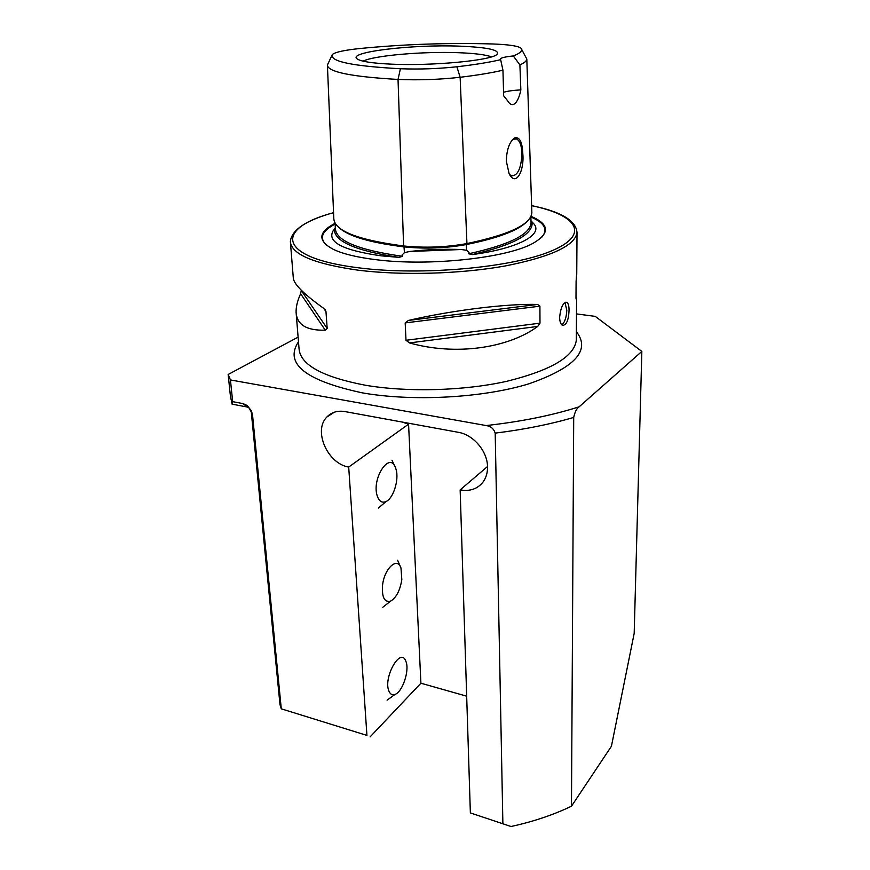 <?xml version="1.0" encoding="UTF-8"?>
<svg xmlns="http://www.w3.org/2000/svg" width="870" height="870" viewBox="0 0 870 870"><rect width="100%" height="100%" fill="white"/><g stroke="black" fill="none" stroke-linecap="round" stroke-linejoin="round"><path stroke-width="1.3" d="M327.435 65.696L333.797 218.403C334.287 230.746 357.559 239.935 403.604 245.971C424.962 248.124 446.071 247.319 466.929 243.567C509.352 234.672 530.994 224.362 531.853 212.639L531.831 211.812M335.385 227.69L334.287 229.31C334.385 241.545 355.95 250.908 398.982 257.379L402.592 256.302L402.114 254.932L404.452 252.659L409.629 251.484C426.876 249.538 444.124 248.885 461.372 249.516L466.548 250.299L469.017 252.376L468.647 253.779L472.301 254.584C513.92 244.905 533.821 233.997 532.016 221.872L534.191 224.221C542.847 234.943 517.628 248.57 472.301 254.584M366.933 735.411L281.282 708.822L279.999 704.667L251.278 411.999L248.896 407.812L247.08 406.986L232.094 404.158L230.398 395.98L228.157 374.47L230.43 379.951L232.681 401.668L243.045 403.604L247.134 405.474L251.408 410.836L252.539 414.946L281.282 708.822L366.933 735.411L348.696 467.059C327.533 463.699 312.939 430.552 326.902 416.98C331.546 412.184 337.549 410.39 344.922 411.575L458.327 432.314C473.432 434.717 487.526 451.367 487.526 466.864C487.613 472.627 486.178 477.597 483.231 481.784C477.663 488.929 469.963 491.626 460.154 489.886L487.515 466.527M564.967 302.564L566.805 310.166C566.468 317.441 564.793 322.346 561.803 324.869M569.056 310.459C569.056 306.142 568.349 303.445 566.946 302.39C563.162 302.314 560.726 307.262 559.627 317.235C559.736 321.541 560.661 324.227 562.411 325.315C566.348 325.402 568.567 320.454 569.056 310.459M522.826 153.925C522.315 141.767 519.52 136.449 514.442 137.971C509.352 142.06 506.644 149.803 506.329 161.2L509.124 173.739C515.845 187.104 524.403 171.162 522.826 153.925M509.418 174.294L511.201 175.794C517.476 176.186 521.065 168.921 521.967 154.001C521.717 146.019 519.977 141.027 516.747 139.015L513.246 139.265L512.071 140.168M532.016 221.872L531.146 221.002M398.982 257.379L381.125 255.823C342.497 250.299 326.544 241.871 333.286 230.539L334.287 229.31M335.135 223.296C318.072 232.116 317.452 240.794 333.275 249.331C342.823 253.888 356.983 257.335 375.775 259.662C429.149 266.622 507.852 257.922 533.506 243.045C550.253 233.095 549.405 224.188 530.972 216.304M491.517 56.854C485.656 54.712 474.726 53.331 458.74 52.711C423.538 51.276 374.241 55.462 363.018 61.139M391.087 64.141C431.694 66.109 490.745 60.541 496.813 54.538C500.511 50.134 488.287 47.35 460.165 46.175C413.152 44.229 346.728 51.961 357.168 58.921C360.919 61.509 372.219 63.249 391.087 64.141M290.439 242.556L293.31 278.008C293.69 284.012 303.815 294.125 323.694 308.35L325.967 311.525L327.174 328.425L325.271 330.176C306.675 330.676 296.953 324.771 296.104 312.471C295.92 306.947 297.431 300.715 300.639 293.755L301.281 290.221M460.154 489.886L470.365 812.917L511.005 826.5C533.179 821.682 553.331 814.918 571.47 806.207L573.711 417.426C574.885 411.934 576.69 408.4 579.126 406.812L641.842 351.426L595.243 316.375L576.495 313.918M511.005 826.5L470.365 812.917M641.842 351.426L634.186 633.393L611.425 746.253L571.47 806.207M230.43 379.951L486.145 425.56C490.734 426.18 493.747 428.703 495.193 433.129L502.882 823.575M298.106 337.147L228.157 374.47M370.087 736.912L420.906 683.211L466.679 696.185M348.696 467.059L408.563 424.168L420.906 683.211M401.962 422.004L408.563 424.168M408.454 320.421C453.205 310.09 507.308 303.521 537.595 304.446L539.911 306.175L539.987 323.161L537.714 326.446C507.721 348.511 454.966 355.786 409.487 342.921L405.996 340.279L405.181 322.911L408.454 320.421L537.595 304.446M575.994 296.811L576.592 298.595L576.103 299.041L575.994 297.736L576.092 281.554L576.756 271.842M456.891 66.772C438.241 68.784 419.416 69.448 400.407 68.741C353.144 66.185 330.393 61.574 332.155 54.908L332.786 54.168C336.081 51.961 345.009 50.09 359.582 48.546C403.691 44.218 448.028 42.684 492.594 43.968C508.167 44.533 517.552 45.882 520.749 47.991L521.119 48.383C522.729 50.775 520.14 53.298 513.343 55.952L519.901 64.935L520.847 89.882C518.846 100.463 513.289 110.414 507.438 100.528L503.665 95.831L502.947 70.187L500.652 59.682C489.592 62.303 475.009 64.663 456.891 66.772L460.143 77.267C477.554 75.168 491.822 72.808 502.947 70.187M519.901 64.935C524.392 62.912 526.698 60.954 526.807 59.051L521.326 48.742M513.343 55.952C505.155 56.778 500.815 57.822 500.304 59.095L500.652 59.682M332.155 54.908L327.403 65.054C327.664 71.927 351.197 76.734 398.036 79.442C418.938 80.301 439.644 79.583 460.143 77.267L466.929 243.567M520.847 89.882C513.115 90.317 507.362 91.122 503.567 92.296M232.094 404.158L232.681 401.668M401.82 579.605C400.048 590.502 396.318 597.679 390.619 601.126C384.496 602.606 381.799 597.396 382.528 585.499C384.192 568.523 397.405 556.398 400.983 568.001L401.82 579.605M405.801 661.124L406.029 661.711C409.618 670.629 402.527 691.9 395.045 694.401C392.457 695.369 390.478 694.412 389.107 691.498C382.615 678.328 400.526 646.301 405.801 661.124M396.067 469.452C399.21 479.718 393.392 498.412 385.997 501.555C381.963 503.251 379.026 501.305 377.178 495.726C371.479 478.217 389.934 450.823 395.546 467.832L396.067 469.452M403.93 246.014L404.452 252.659M466.581 243.643L466.32 244.557C498.586 238.01 518.901 230.235 527.285 221.219M409.629 251.484L461.372 249.516M541.336 237.706C548.448 229.908 544.957 223.014 530.863 217.021M333.547 212.65C305.859 220.371 291.472 230.039 290.362 241.632C291.461 254.355 314.059 263.871 358.146 270.178C401.766 275.681 460.632 273.996 505.187 265.97C551.036 256.846 574.983 245.731 577.017 232.627C576.136 220.599 561.009 211.606 531.624 205.624M333.558 212.704C274.594 228.147 276.356 257.868 359.038 267.873C421.841 275.964 512.626 267.59 551.493 250.941C591.056 234.378 576.886 214.955 531.624 205.679M298.486 341.779C284.055 363.573 305.337 380.592 362.322 392.859C413.032 401.82 483.557 397.873 529.167 383.724C575.2 367.564 590.937 350.219 576.375 331.677M296.224 313.874L299.062 348.881C300.444 364.845 322.476 376.949 365.161 385.203C407.345 392.457 464.047 390.88 506.982 381.256C551.188 370.283 574.309 356.591 576.321 340.159L576.332 338.582M486.145 425.56C521.347 421.624 552.341 415.371 579.126 406.812M495.193 433.129C524.218 429.508 550.395 424.277 573.711 417.426M468.647 253.779C509.461 244.774 530.265 234.411 531.048 222.666L530.852 216.576M339.028 227.635C348.392 236.292 370.142 242.719 404.256 246.906C425.191 249.027 445.875 248.233 466.32 244.557L466.548 250.299M335.135 223.264L335.341 228.342C335.787 240.718 358.212 250.038 402.592 256.302M400.407 68.741L398.036 79.442L403.604 245.971M335.167 224.068C321.835 230.996 318.975 238.075 326.609 245.286M325.967 311.525L323.738 308.371M327.174 328.425L301.314 290.558M325.271 330.176L300.639 293.755M539.911 306.175L405.181 322.911M539.987 323.161L405.996 340.279M537.714 326.446L409.487 342.921M251.278 411.999L252.539 414.946M247.08 406.986L243.045 403.604M566.946 302.39L565.685 302.227M513.246 139.265L514.442 137.971M514.181 138.841L516.747 139.015M576.332 338.713L576.592 298.595M576.745 274.246L577.017 232.627M526.807 59.051L531.853 212.639M325.597 310.372L324.956 309.47M326.902 416.98L334.385 412.173M248.896 407.812L247.134 405.474M250.777 410.183L251.408 410.836M390.619 601.126L382.789 607.249M400.407 566.685L397.579 560.193M395.045 694.401L387.085 700.165M385.997 501.555L378.374 508.091M394.752 466.146L391.978 460.197"/></g></svg>
